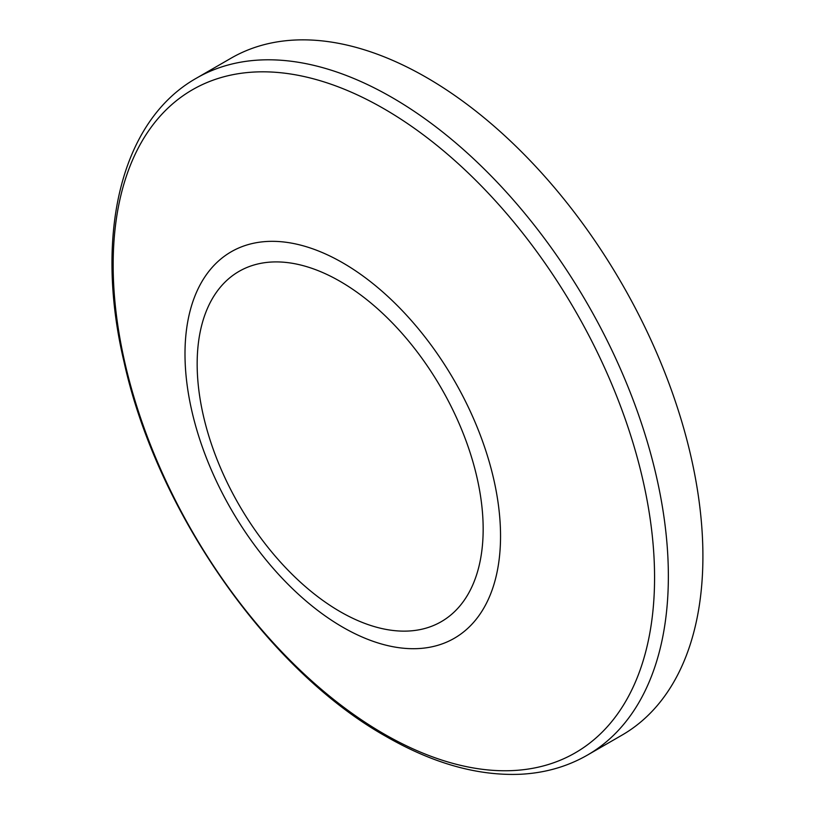 <?xml version="1.0" encoding="UTF-8"?>
<svg xmlns="http://www.w3.org/2000/svg" width="815" height="815" viewBox="0 0 815 815"><rect width="100%" height="100%" fill="white"/><g stroke="black" fill="none" stroke-linecap="round" stroke-linejoin="round"><path stroke-width="1.22" d="M426.53 77.517A390.864 225.663 60 0 1 681.87 421.956A390.864 225.663 60 0 1 621.957 735.161L587.411 755.098A390.864 225.663 60 0 0 647.324 441.903A390.864 225.663 60 0 0 391.984 97.464A390.864 225.663 60 0 0 196.547 78.108L231.103 58.16A390.864 225.663 60 0 1 426.53 77.517M340.161 281.399A202.242 116.759 60 0 1 483.163 529.088A202.242 116.759 60 0 1 340.161 611.647A202.242 116.759 60 0 1 197.159 363.959A202.242 116.759 60 0 1 340.161 281.399M342.769 262.838A223.127 128.821 60 0 1 500.542 536.107A223.127 128.821 60 0 1 342.769 627.204A223.127 128.821 60 0 1 184.995 353.934A223.127 128.821 60 0 1 342.769 262.838M383.865 108.711A382.826 221.028 60 0 1 654.567 577.58A382.826 221.028 60 0 1 383.865 733.867A382.826 221.028 60 0 1 113.163 265.007A382.826 221.028 60 0 1 383.865 108.711M196.547 78.108C120.814 120.752 93.98 234.74 124.012 361.819C156.714 510.862 267.748 670.073 385.872 736.352C432.918 763.431 477.835 776.063 520.632 774.25C545.103 772.987 567.362 766.599 587.411 755.098"/></g></svg>
